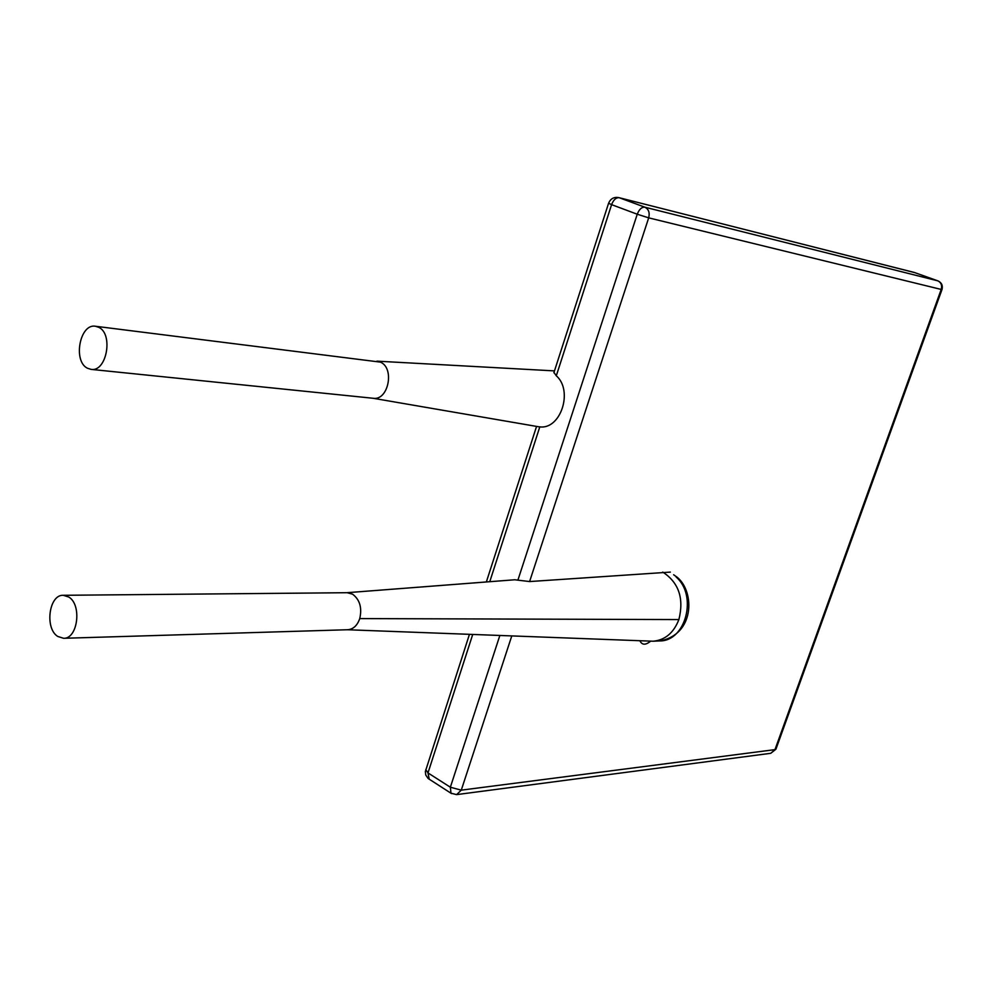 <?xml version="1.0" encoding="UTF-8"?>
<svg xmlns="http://www.w3.org/2000/svg" width="992" height="992" viewBox="0 0 992 992"><rect width="100%" height="100%" fill="white"/><g stroke="black" fill="none" stroke-linecap="round" stroke-linejoin="round"><path stroke-width="1.49" d="M650.603 641.204C645.569 645.284 642.01 645.147 639.914 640.795M673.618 574.74L677.61 577.617C694.846 592.261 694.71 634.88 659.606 640.931C685.807 641.415 697.798 595.572 676.11 576.984M608.592 203.236L611.593 204.65C613.502 199.764 616.057 197.458 619.244 197.73L914.401 272.49L937.775 280.823C941.135 282.46 942.276 285.336 941.197 289.441L648.694 217.856C649.934 212.71 648.669 209.163 644.899 207.204C641.737 206.956 639.183 209.287 637.248 214.222L648.694 217.856L529.592 581.56L670.356 572.099M511.773 635.959L461.28 790.153L450.356 787.226L450.976 793.216L456.618 794.617L461.28 790.153L774.975 749.63L770.747 753.3L775.942 749.196M941.978 289.577L776.004 748.985L774.975 749.63L941.197 289.441L941.991 289.54C943.02 285.522 941.668 282.633 937.936 280.872L644.899 207.204L619.244 197.73L915.17 272.738M529.592 581.56L514.736 579.774L346.902 592.708M553.97 372.446L556.301 375.782C573.463 390.712 560.728 429.685 539.797 426.882L538.011 426.659M429.251 779.278L427.986 772.917L472.713 634.483M372.67 398.201L373.203 398.276C388.393 400.867 394.952 367.995 380.37 362.117L95.455 326.256C79.831 323.256 72.689 361.336 87.519 368.255L91.103 369.384C106.665 372.198 113.621 333.87 98.679 327.286L95.455 326.256M347.436 629.746L653.12 641.216C665.111 640.1 673.692 632.884 678.888 619.578C684.158 598.399 678.776 582.564 662.743 572.074M347.225 629.734L347.746 629.734C353.326 629.238 357.318 625.518 359.749 618.586C362.204 607.749 359.798 599.614 352.557 594.171L347.212 592.708L63.277 595.299C48.98 594.394 44.479 628.444 57.796 636.467L63.587 638.29C77.822 638.997 82.125 604.711 68.733 597.01L63.277 595.299M938.159 280.972L914.401 272.49M556.301 375.782L611.593 204.65L637.248 214.222L517.985 579.874M489.763 581.696L539.797 426.882M499.844 635.5L450.356 787.226L427.986 772.917L425.791 769.631M678.888 619.578L359.749 618.586M469.439 634.359L425.357 771.528L425.754 775.012L428.098 778.46L451.546 793.588M456.618 794.617L770.747 753.3M486.353 581.957L536.56 426.411M618.71 197.569C613.862 196.8 610.477 198.722 608.555 203.323L553.871 372.781M372.88 398.238L538.371 426.721M376.898 361.15L554.478 370.896M653.12 641.216L659.606 640.931M677.3 577.319L673.704 574.814M347.746 629.734L63.587 638.29M373.203 398.276L91.103 369.384"/></g></svg>
